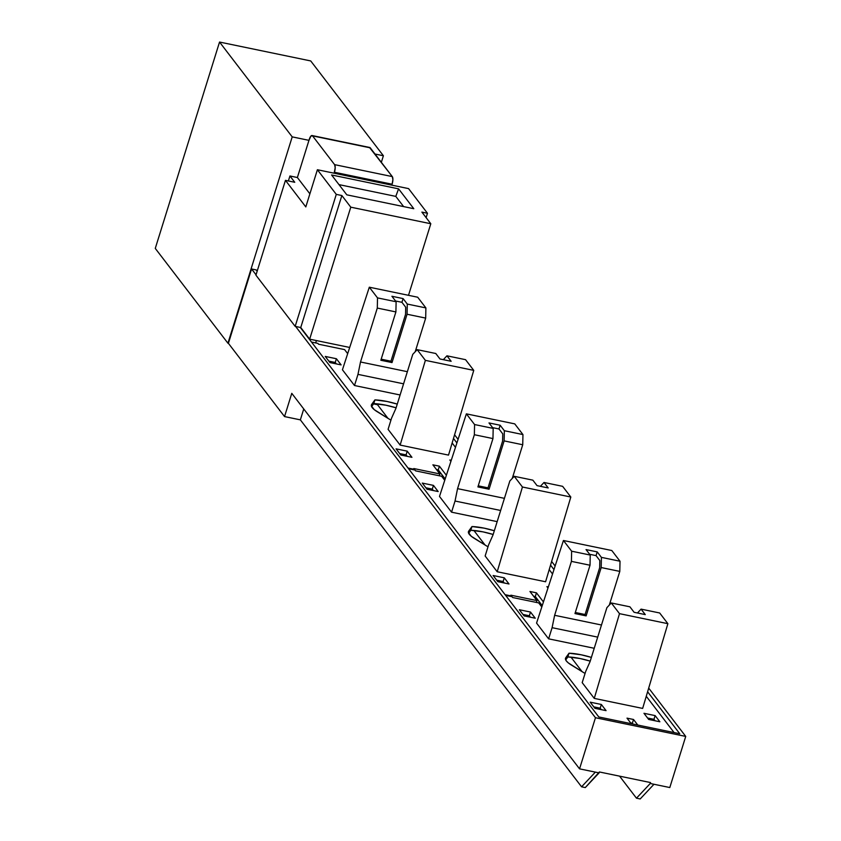 <?xml version="1.0" encoding="UTF-8"?>
<svg xmlns="http://www.w3.org/2000/svg" width="841" height="841" viewBox="0 0 841 841"><rect width="100%" height="100%" fill="white"/><g stroke="black" fill="none" stroke-linecap="round" stroke-linejoin="round"><path stroke-width="1.26" d="M585.294 787.575L581.573 786.808L300.353 419.859L284.542 416.579L228.405 343.328L284.542 416.579L291.774 393.336L579.554 768.853L599.086 772.9L599.381 771.964L650.556 782.572L650.261 783.497L669.804 787.544L685.73 736.422L648.695 688.106L685.73 736.422L595.47 717.73L685.73 736.422L669.804 787.544L653.983 784.264L640.19 798.95L636.469 798.183L619.586 776.159L636.469 798.183L650.261 783.497L636.469 798.183L640.19 798.95L653.983 784.264L650.261 783.497L650.556 782.572L599.381 771.964L585.294 787.575L599.086 772.9L595.365 772.122L581.573 786.808L300.353 419.859L284.542 416.579L291.774 393.336L579.554 768.853L595.47 717.73L579.554 768.853L595.365 772.122L581.573 786.808L585.294 787.575M453.478 438.476L456.905 442.944L453.478 438.476M550.54 565.12L553.967 569.588L550.54 565.12M647.602 691.775L679.759 733.741L598.813 716.974L300.29 327.433L598.813 716.974L679.759 733.741L647.602 691.775M257.167 271.17L256.221 269.929L251.564 268.962L256.042 274.797L251.564 268.962L228.405 343.328L251.564 268.962L256.221 269.929L257.167 271.17M295.633 326.466L595.47 717.73L295.633 326.466M555.134 566.014L551.633 561.452L555.134 566.014M458.072 439.359L454.582 434.797L458.072 439.359M582.077 671.644L570.944 657.115L582.077 671.644M485.026 544.989L473.882 530.461L485.026 544.989M387.964 418.345L377.514 404.71L377.767 403.901L377.514 404.71L373.551 403.89L377.514 404.71L387.964 418.345M303.748 408.957L300.353 419.859L303.748 408.957M315.69 342.928L316.426 340.563L315.69 342.928M565.772 657.725L569.021 653.205L581.205 654.803L591.391 657.41A32.294 8.494 -162.7 0 0 569.021 653.205L565.772 657.725A25.23 6.633 -162.7 0 0 565.509 658.251A25.23 6.633 -162.7 0 0 571.407 665.073L584.127 672.905L568.358 662.939L566.34 660.931L565.467 659.165L565.772 657.725M585.126 673.242A32.294 8.494 -162.7 0 1 584.127 672.905L585.126 673.242M630.613 722.84L632.358 723.207L633.515 719.486L627.008 718.14L631.265 723.702L627.008 718.14L633.515 719.486L637.783 725.047L633.515 719.486L632.358 723.207L633.021 724.059L630.613 722.84M600.19 708.185L601.347 704.474L606.067 710.634L594.902 708.322L590.182 702.161L601.347 704.474L600.19 708.185L593.788 706.861L600.19 708.185L601.304 709.646L600.19 708.185M645.268 614.603L634.103 612.29L629.909 606.813L611.302 602.965L619.502 613.657L594.261 698.398L582.193 682.65L585.672 671.496L590.088 661.573L606.887 607.665L611.302 602.965L629.909 606.813L634.103 612.29L645.268 614.603L641.073 609.126L645.268 614.603M512.022 596.7L505.62 595.375L512.022 596.7L512.653 597.52L512.022 596.7M674.072 732.564L646.266 696.285L674.072 732.564M541.804 606.96L538.703 602.913L512.653 597.52L538.703 602.913L541.804 606.96M642.65 708.416L594.261 698.398L642.65 708.416L667.88 623.686L619.502 613.657L667.88 623.686L659.68 612.984L641.073 609.126L659.68 612.984L667.88 623.686L642.65 708.416M601.347 704.474L606.067 710.634L594.902 708.322L590.182 702.161L601.347 704.474M648.684 719.454L643.964 713.294L655.128 715.607L659.849 721.767L648.684 719.454L643.964 713.294L655.128 715.607L659.849 721.767L648.684 719.454M594.23 648.285L548.616 638.834L536.558 623.086L563.438 540.5L611.817 550.529L563.438 540.5L571.638 551.202L590.245 555.06L586.04 549.583L597.215 551.896L596.048 555.617L589.646 554.282L596.048 555.617L599.812 560.527L596.048 555.617L597.215 551.896L601.41 557.373L620.017 561.231L611.817 550.529L620.017 561.231L601.41 557.373L601.189 567.549L586.135 615.885L574.971 613.573L590.025 565.236L590.245 555.06L586.04 549.583L597.215 551.896L601.41 557.373L601.189 567.549L586.135 615.885L585.084 614.519L575.307 612.49L585.084 614.519L599.665 567.717L585.084 614.519L586.135 615.885L574.971 613.573L590.025 565.236L590.245 555.06L571.638 551.202L571.417 561.378L590.025 565.236L571.417 561.378L554.629 615.297L601.483 625L554.629 615.297L552.095 627.68L597.709 637.131L552.095 627.68L548.616 638.834L594.23 648.285M530.513 612.048L535.244 618.209L524.08 615.896L519.349 609.736L530.513 612.048L535.244 618.209L524.08 615.896L519.349 609.736L530.513 612.048L529.357 615.77L530.471 617.22L529.357 615.77L530.513 612.048M582.193 682.65L585.672 671.496L590.088 661.573L606.887 607.665L611.302 602.965L619.502 613.657L594.261 698.398L582.193 682.65M565.709 659.922L567.864 656.926L580.048 658.514L590.224 661.131A32.294 8.494 17.3 0 0 567.864 656.926L569.021 653.205L567.864 656.926L565.709 659.922M647.57 718.004L653.972 719.328L655.086 720.79L653.972 719.328L655.128 715.607L653.972 719.328L647.57 718.004M522.955 614.435L529.357 615.77L522.955 614.435M637.446 612.984L641.073 609.126L637.446 612.984M609.315 605.078L619.796 571.396L601.189 567.549L619.796 571.396L620.017 561.231L619.796 571.396L609.315 605.078M536.558 623.086L563.438 540.5L571.638 551.202L571.417 561.378L554.629 615.297L552.095 627.68L548.616 638.834L536.558 623.086M599.665 567.717L599.812 560.527L599.665 567.717M468.721 531.07L471.969 526.55L484.143 528.148L494.329 530.755A32.294 8.494 -162.7 0 0 471.969 526.55L468.721 531.07A25.23 6.633 -162.7 0 0 468.448 531.596A25.23 6.633 -162.7 0 0 474.345 538.419L487.065 546.251L471.296 536.285L468.405 532.511L468.721 531.07M488.064 546.587A32.294 8.494 -162.7 0 1 487.065 546.251L488.064 546.587M533.551 596.185L535.297 596.553L536.453 592.831L529.946 591.486L536.926 600.59L536.348 602.429L536.926 600.59L510.865 595.186L511.328 596.553L511.496 596.017L505.094 594.682L511.496 596.017L510.865 595.186L536.926 600.59L529.946 591.486L536.453 592.831L543.433 601.935L536.453 592.831L535.297 596.553L542.245 605.615L535.297 596.553L533.551 596.185M503.128 581.53L504.285 577.82L509.005 583.98L497.84 581.667L493.12 575.507L504.285 577.82L503.128 581.53L496.726 580.206L503.128 581.53L504.243 582.992L503.128 581.53M548.206 487.948L537.042 485.635L532.847 480.158L514.24 476.311L522.44 487.013L497.199 571.743L485.141 555.996L488.61 544.842L493.026 534.918L509.825 481.01L514.24 476.311L532.847 480.158L537.042 485.635L548.206 487.948L544.011 482.471L548.206 487.948M414.96 470.045L408.558 468.721L414.96 470.045L415.591 470.865L414.96 470.045M552.537 573.982L549.205 569.63L552.537 573.982M444.742 480.306L441.641 476.258L415.591 470.865L441.641 476.258L444.742 480.306M545.588 581.762L497.199 571.743L545.588 581.762L570.818 497.031L522.44 487.013L570.818 497.031L562.618 486.329L544.011 482.471L562.618 486.329L570.818 497.031L545.588 581.762M504.285 577.82L509.005 583.98L497.84 581.667L493.12 575.507L504.285 577.82M547.964 588.027L546.902 586.64L548.321 586.934L546.902 586.64L547.964 588.027M497.168 521.63L451.564 512.18L439.496 496.432L466.377 413.856L514.755 423.875L466.377 413.856L474.576 424.547L493.183 428.405L488.989 422.928L500.153 425.241L498.997 428.963L492.595 427.638L498.997 428.963L502.75 433.872L498.997 428.963L500.153 425.241L504.348 430.718L522.955 434.576L514.755 423.875L522.955 434.576L504.348 430.718L504.127 440.894L489.073 489.231L477.909 486.918L492.963 438.582L493.183 428.405L488.989 422.928L500.153 425.241L504.348 430.718L504.127 440.894L489.073 489.231L488.022 487.864L478.245 485.835L488.022 487.864L502.603 441.062L488.022 487.864L489.073 489.231L477.909 486.918L492.963 438.582L493.183 428.405L474.576 424.547L474.356 434.723L492.963 438.582L474.356 434.723L457.567 488.642L504.421 498.345L457.567 488.642L455.034 501.026L500.647 510.476L455.034 501.026L451.564 512.18L497.168 521.63M433.462 485.394L438.182 491.554L427.018 489.241L422.287 483.081L433.462 485.394L438.182 491.554L427.018 489.241L422.287 483.081L433.462 485.394L432.295 489.115L433.42 490.566L432.295 489.115L433.462 485.394M485.141 555.996L488.61 544.842L493.026 534.918L509.825 481.01L514.24 476.311L522.44 487.013L497.199 571.743L485.141 555.996M468.647 533.268L470.802 530.272L482.986 531.859L493.162 534.477A32.294 8.494 17.3 0 0 470.802 530.272L471.969 526.55L470.802 530.272L468.647 533.268M425.893 487.791L432.295 489.115L425.893 487.791M540.385 486.329L544.011 482.471L540.385 486.329M512.253 478.424L522.734 444.752L504.127 440.894L522.734 444.752L522.955 434.576L522.734 444.752L512.253 478.424M439.496 496.432L466.377 413.856L474.576 424.547L474.356 434.723L457.567 488.642L455.034 501.026L451.564 512.18L439.496 496.432M502.603 441.062L502.75 433.872L502.603 441.062M371.659 404.416L374.907 399.895L387.081 401.493L397.267 404.101A32.294 8.494 -162.7 0 0 374.907 399.895L371.659 404.416A25.23 6.633 -162.7 0 0 371.396 404.942A25.23 6.633 -162.7 0 0 377.283 411.764L390.003 419.596L374.234 409.63L371.344 405.867L371.659 404.416M391.002 419.932A32.294 8.494 -162.7 0 1 390.003 419.596L391.002 419.932M436.49 469.53L438.235 469.898L439.391 466.177L432.884 464.831L439.864 473.935L439.286 475.775L439.864 473.935L413.804 468.542L414.266 469.898L414.434 469.362L408.032 468.038L414.434 469.362L413.804 468.542L439.864 473.935L432.884 464.831L439.391 466.177L446.382 475.281L439.391 466.177L438.235 469.898L445.183 478.96L438.235 469.898L436.49 469.53M406.066 454.876L407.223 451.165L411.943 457.325L400.779 455.013L396.058 448.852L407.223 451.165L406.066 454.876L399.664 453.551L406.066 454.876L407.181 456.337L406.066 454.876M451.144 361.294L439.98 358.981L435.785 353.504L417.178 349.656L425.378 360.358L400.148 445.089L388.079 429.341L391.549 418.187L395.964 408.263L412.763 354.355L417.178 349.656L435.785 353.504L439.98 358.981L451.144 361.294L446.949 355.817L451.144 361.294M317.898 343.391L311.496 342.066L317.898 343.391L318.529 344.211L317.898 343.391M455.475 447.328L452.143 442.976L455.475 447.328M347.68 353.651L344.579 349.604L318.529 344.211L344.579 349.604L347.68 353.651M448.526 455.107L400.148 445.089L448.526 455.107L473.756 370.376L425.378 360.358L473.756 370.376L465.557 359.675L446.949 355.817L465.557 359.675L473.756 370.376L448.526 455.107M407.223 451.165L411.943 457.325L400.779 455.013L396.058 448.852L407.223 451.165M450.902 461.383L449.84 459.985L451.26 460.279L449.84 459.985L450.902 461.383M400.106 394.976L354.503 385.525L342.434 369.777L369.315 287.202L417.693 297.22L369.315 287.202L377.514 297.893L396.122 301.751L391.927 296.274L403.091 298.587L401.935 302.308L395.533 300.983L401.935 302.308L405.698 307.217L401.935 302.308L403.091 298.587L407.286 304.064L425.893 307.922L417.693 297.22L425.893 307.922L407.286 304.064L407.065 314.24L392.011 362.576L380.847 360.263L395.901 311.927L396.122 301.751L391.927 296.274L403.091 298.587L407.286 304.064L407.065 314.24L392.011 362.576L390.96 361.21L381.183 359.181L390.96 361.21L405.541 314.408L390.96 361.21L392.011 362.576L380.847 360.263L395.901 311.927L396.122 301.751L377.514 297.893L377.294 308.069L395.901 311.927L377.294 308.069L360.505 361.987L407.359 371.69L360.505 361.987L357.972 374.371L403.585 383.822L357.972 374.371L354.503 385.525L400.106 394.976M336.4 358.739L341.12 364.899L329.956 362.587L325.236 356.426L336.4 358.739L341.12 364.899L329.956 362.587L325.236 356.426L336.4 358.739L335.244 362.46L336.358 363.911L335.244 362.46L336.4 358.739M388.079 429.341L391.549 418.187L395.964 408.263L412.763 354.355L417.178 349.656L425.378 360.358L400.148 445.089L388.079 429.341M371.585 406.613L373.751 403.617L385.924 405.215L396.111 407.822A32.294 8.494 17.3 0 0 373.751 403.617L374.907 399.895L373.751 403.617L371.585 406.613M328.842 361.136L335.244 362.46L328.842 361.136M443.323 359.675L446.949 355.817L443.323 359.675M415.191 351.769L425.683 318.098L407.065 314.24L425.683 318.098L425.893 307.922L425.683 318.098L415.191 351.769M342.434 369.777L369.315 287.202L377.514 297.893L377.294 308.069L360.505 361.987L357.972 374.371L354.503 385.525L342.434 369.777M405.541 314.408L405.698 307.217L405.541 314.408M255.927 275.165L295.17 326.371L300.752 327.527L309.667 339.165L349.698 347.459L309.667 339.165L350.781 207.17L430.802 223.748L421.888 212.111L427.47 213.267L408.579 188.615L317.393 169.735L336.284 194.376L341.866 195.532L350.781 207.17L309.667 339.165L300.752 327.527L341.866 195.532L300.752 327.527L295.17 326.371L336.284 194.376L295.17 326.371L255.927 275.165L285.456 180.352L255.927 275.165M346.807 194.828L331.585 174.97L398.581 188.847L413.793 208.705L346.807 194.828L331.585 174.97L398.581 188.847L395.796 196.395L338.986 184.621L395.796 196.395L398.581 188.847L413.793 208.705L346.807 194.828M312.053 135.538L369.735 147.48A6.055 2.039 -78.3 0 1 370.25 147.837L312.558 135.885L370.25 147.837L392.284 176.589A6.055 2.039 -78.3 0 1 392.116 184.221L334.434 172.268L392.116 184.221L392.884 179.669L392.284 176.589L334.592 164.636A6.055 2.039 101.7 0 1 334.434 172.268L334.14 173.204L391.832 185.146L392.116 184.221L391.832 185.146L408.579 188.615L427.47 213.267L421.888 212.111L430.802 223.748L408.505 295.317L430.802 223.748L350.781 207.17L341.866 195.532L336.284 194.376L317.393 169.735L305.809 206.918L285.456 180.352L294.76 182.276L289.935 175.979L288.379 180.952L289.935 175.979L297.378 177.525L308.962 140.342L292.205 136.873L227.932 343.223L292.205 136.873L219.543 42.05L155.27 248.41L227.932 343.223L155.27 248.41L219.543 42.05L310.728 60.941L383.391 155.753L381.351 162.324L383.391 155.753L374.981 154.019L383.391 155.753L310.728 60.941L219.543 42.05L292.205 136.873L308.962 140.342L310.939 136.063L312.558 135.885L334.592 164.636L335.202 167.727L334.14 173.204L317.393 169.735L305.809 206.918L285.456 180.352L294.76 182.276L289.935 175.979L297.378 177.525L309.246 139.406A6.055 2.039 101.7 0 1 312.053 135.538A6.055 2.039 101.7 0 1 312.558 135.885L334.592 164.636L392.284 176.589L369.514 147.469M427.47 213.267L426.103 217.619L427.47 213.267M309.887 193.84L297.378 177.525L309.887 193.84M403.617 206.592L395.796 196.395L403.617 206.592"/></g></svg>
